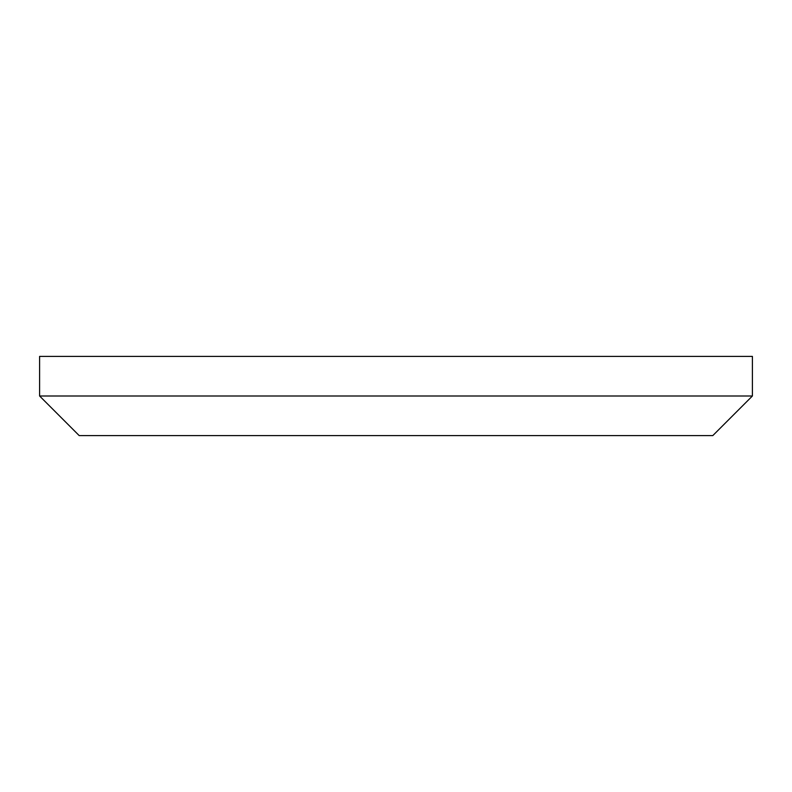 <?xml version="1.0" encoding="UTF-8"?>
<svg xmlns="http://www.w3.org/2000/svg" width="792" height="792" viewBox="0 0 792 792"><rect width="100%" height="100%" fill="white"/><g stroke="black" fill="none" stroke-linecap="round" stroke-linejoin="round"><path stroke-width="1.19" d="M39.6 396L79.2 435.6L712.8 435.6L752.4 396L752.4 356.4L39.6 356.4L39.6 396L752.4 396"/></g></svg>
